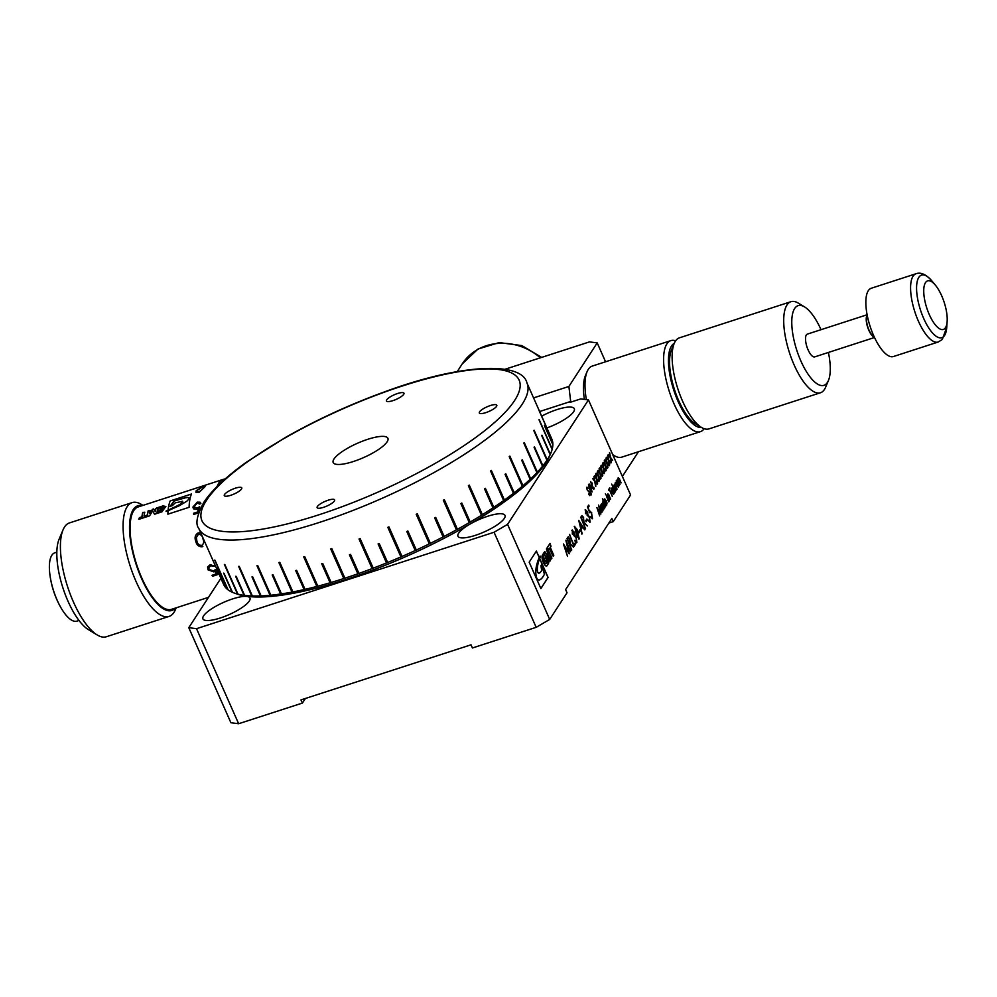 <?xml version="1.0" encoding="UTF-8"?>
<svg xmlns="http://www.w3.org/2000/svg" width="997" height="997" viewBox="0 0 997 997"><rect width="100%" height="100%" fill="white"/><g stroke="black" fill="none" stroke-linecap="round" stroke-linejoin="round"><path stroke-width="1.5" d="M546.879 427.912A25.723 6.705 -23.9 0 0 574.322 408.708A25.723 6.705 -23.9 0 0 557.024 409.58A25.723 6.705 -23.9 0 0 541.658 416.148M475.257 535.377A25.723 6.705 -23.9 0 0 504.993 515.387A25.723 6.705 -23.9 0 0 487.683 516.259A25.723 6.705 -23.9 0 0 457.947 536.236A25.723 6.705 -23.9 0 0 475.257 535.377M220.225 618.015A25.723 6.705 -23.9 0 0 249.96 598.038A25.723 6.705 -23.9 0 0 232.65 598.898A25.723 6.705 -23.9 0 0 202.914 618.875A25.723 6.705 -23.9 0 0 220.225 618.015M97.108 634.915L88.384 629.618A51.445 18.445 -108 0 1 68.058 601.353A51.445 18.445 -108 0 1 59.097 539.227L63.06 529.818A59.832 21.448 72 0 0 73.466 602.051A59.832 21.448 72 0 0 97.108 634.915A59.832 21.448 72 0 0 106.355 636.747L169.054 616.433A59.832 21.448 -108 0 1 136.165 581.737A59.832 21.448 -108 0 1 132.165 502.6A59.832 21.448 -108 0 1 141.412 504.432L142.995 505.379M132.165 502.6L69.478 522.914A59.832 21.448 72 0 0 63.06 529.818M142.16 505.653A55.034 19.728 72 0 0 141.574 578.584A55.034 19.728 72 0 0 175.347 608.095M217.172 486.386A53.838 19.304 -108 0 1 223.266 479.37A53.838 19.304 -108 0 1 223.901 479.196L225.197 478.909M78.975 620.458L76.943 621.119A35.892 12.861 -108 0 1 60.368 606.699A35.892 12.861 -108 0 1 57.215 600.306A35.892 12.861 -108 0 1 49.85 574.235A35.892 12.861 -108 0 1 54.81 552.824L56.841 552.164M179.983 504.494L182.725 501.416L182.7 502.438L179.983 504.494L168.107 510.177A53.813 19.292 -108 0 1 170.213 500.93L191.461 494.014A53.838 19.304 72 0 0 189.106 507.299L167.857 514.19A53.838 19.304 -108 0 1 168.044 510.713L166.088 511.461A53.838 19.304 -108 0 1 166.138 510.975L168.094 510.165A53.838 19.304 -108 0 1 170.213 500.905L191.449 494.038M157.563 512.483A53.838 19.304 -108 0 0 157.476 513.293L161.95 511.835L165.814 506.476L163.01 505.915L158.573 507.348A53.838 19.304 -108 0 0 157.838 510.85L162.112 509.467A53.838 19.304 -108 0 1 162.249 508.657L159.894 508.993A53.838 19.304 -108 0 1 160.131 507.897L162.723 507.062C164.281 507.573 164.069 508.719 162.1 510.539L157.676 512.645A53.601 19.217 -108 0 0 157.601 513.243M162.723 507.062L163.757 507.735M162.249 508.657L159.894 508.993M146.733 515.449L144.017 516.122L146.758 515.237A53.838 19.304 -108 0 0 146.571 516.82L138.895 519.312A53.838 19.304 -108 0 1 139.032 518.178L141.873 516.782A53.838 19.304 -108 0 1 142.733 512.47L144.764 512.209L142.733 512.47M144.017 516.122A53.838 19.304 -108 0 1 144.764 512.209M148.204 510.713A53.838 19.304 -108 0 0 147.145 516.633L149.55 515.86L152.666 510.888L154.523 514.24L156.915 513.467A53.838 19.304 -108 0 1 157.975 507.548L155.769 508.644A53.838 19.304 -108 0 0 155.183 511.523L153.712 508.931L152.466 509.33L149.587 513.33A53.838 19.304 -108 0 1 150.186 510.452L148.304 510.9A53.601 19.217 -108 0 0 147.282 516.596M150.186 510.452L148.304 510.9M153.887 509.243L152.578 509.517L149.587 513.33M198.577 512.882L193.68 514.464A53.838 19.304 -108 0 1 193.58 513.268L197.742 511.922L198.241 508.707L196.808 509.392L193.468 508.819L192.92 507.074L197.319 502.089L199.599 503.535M200.497 502.638L200.92 503.747M199.824 504.108L197.194 503.136L194.016 506.763L194.403 507.922M194.016 506.763L196.97 508.196L199.662 506.763L198.69 512.844M202.865 546.456L202.217 546.742C198.777 546.917 196.633 545.072 195.761 541.234C194.39 537.57 195.163 534.816 198.104 532.946L199.786 532.822M198.951 492.493L195.898 492.231L196.235 490.649L202.341 486.922L205.058 486.636L198.951 492.493M208.485 597.353L171.459 609.354A53.838 19.304 -108 0 1 141.861 578.135A53.838 19.304 -108 0 1 138.259 506.912L223.266 479.37M916.031 273.739L871.291 288.245A35.892 12.861 72 0 0 869.234 289.541A35.892 12.861 72 0 0 871.179 329.471A35.892 12.861 72 0 0 893.412 356.54L938.165 342.033L942.277 339.478L946.739 327.352A32.901 11.79 72 0 1 943.723 336.512A32.901 11.79 72 0 1 922.524 315.675A32.901 11.79 72 0 1 919.683 276.281A32.901 11.79 72 0 1 931.584 280.606C925.901 274.3 920.717 272.007 916.031 273.739A35.892 12.861 72 0 0 913.987 275.035A35.892 12.861 72 0 0 915.919 314.965A35.892 12.861 72 0 0 938.165 342.033M874.494 337.509L814.711 356.889A11.964 4.287 -108 0 1 807.296 347.866A11.964 4.287 -108 0 1 806.66 334.556A11.964 4.287 -108 0 1 807.333 334.12L867.116 314.753M944.807 328.536A25.536 9.147 72 0 0 947.15 321.433A25.536 9.147 72 0 0 935.398 285.154A25.536 9.147 72 0 0 926.151 281.802A25.536 9.147 72 0 0 928.357 312.373A25.536 9.147 72 0 0 944.807 328.536M701.489 427.451L695.258 423.663A41.874 15.017 -108 0 1 685.275 412.908A41.874 15.017 -108 0 1 671.417 350.097L674.246 343.367A47.856 17.161 72 0 0 690.086 415.163A47.856 17.161 72 0 0 701.489 427.451A47.856 17.161 72 0 0 708.892 428.909L820.469 392.756A47.856 17.161 -108 0 1 801.663 379.01A47.856 17.161 -108 0 1 784.539 331.752A47.856 17.161 -108 0 1 790.957 301.692A47.856 17.161 -108 0 1 798.36 303.15L804.591 306.939A41.874 15.017 72 0 0 791.83 324.835A41.874 15.017 72 0 0 807.483 373.314A41.874 15.017 72 0 0 828.432 380.518A41.874 15.017 72 0 0 828.395 352.452M790.957 301.692L679.381 337.846A47.856 17.161 72 0 0 674.246 343.367M821.017 329.683A41.874 15.017 72 0 0 814.574 317.694A41.874 15.017 72 0 0 804.591 306.939M674.246 343.392A44.267 15.865 72 0 0 681.3 408.072A44.267 15.865 72 0 0 701.477 427.451M704.131 428.722A47.856 17.161 -108 0 1 700.393 431.664A47.856 17.161 -108 0 1 677.499 410.976A47.856 17.161 -108 0 1 670.881 340.613A47.856 17.161 -108 0 1 675.642 340.8M584.379 399.386A44.267 15.865 -108 0 1 585.413 375.645L587.108 371.607A47.856 17.161 72 0 0 586.373 399.647M670.881 340.613L592.255 366.086A47.856 17.161 72 0 0 587.108 371.607M550.805 453.186L549.559 456.078A177.092 46.124 156.1 0 1 545.895 462.832A177.092 46.124 156.1 0 1 398.601 559.741A177.092 46.124 156.1 0 1 237.76 594.249L234.794 593.227A179.485 46.747 -23.9 0 0 237.498 594.05L237.959 594.175A179.485 46.747 -23.9 0 0 244.066 595.321L244.614 595.383A179.485 46.747 -23.9 0 0 251.718 595.944L252.353 595.969A179.485 46.747 -23.9 0 0 260.416 595.944L261.114 595.919A179.485 46.747 -23.9 0 0 270.075 595.296L270.848 595.209A179.485 46.747 -23.9 0 0 280.631 594L281.466 593.876A179.485 46.747 -23.9 0 0 291.996 592.093L292.894 591.919A179.485 46.747 -23.9 0 0 304.097 589.563L305.045 589.352A179.485 46.747 -23.9 0 0 316.834 586.448L317.831 586.186A179.485 46.747 -23.9 0 0 330.107 582.759L331.141 582.46A179.485 46.747 -23.9 0 0 343.815 578.534L344.887 578.185A179.485 46.747 -23.9 0 0 357.861 573.798L358.945 573.412A179.485 46.747 -23.9 0 0 372.143 568.589L373.239 568.165A179.485 46.747 -23.9 0 0 386.524 562.944L387.634 562.495A179.485 46.747 -23.9 0 0 400.931 556.912L402.028 556.438A179.485 46.747 -23.9 0 0 415.226 550.531L416.31 550.032A179.485 46.747 -23.9 0 0 429.321 543.864L430.38 543.34A179.485 46.747 -23.9 0 0 443.092 536.947L444.126 536.411A179.485 46.747 -23.9 0 0 456.439 529.831L457.449 529.282A179.485 46.747 -23.9 0 0 469.275 522.59L470.223 522.029A179.485 46.747 -23.9 0 0 481.476 515.25L482.386 514.689A179.485 46.747 -23.9 0 0 492.967 507.897L493.814 507.336A179.485 46.747 -23.9 0 0 503.659 500.569L504.445 500.008A179.485 46.747 -23.9 0 0 513.48 493.328L514.19 492.78A179.485 46.747 -23.9 0 0 522.328 486.224L522.964 485.689A179.485 46.747 -23.9 0 0 530.155 479.308L530.703 478.784A179.485 46.747 -23.9 0 0 536.897 472.64L537.371 472.142A179.485 46.747 -23.9 0 0 542.505 466.272L542.879 465.798A179.485 46.747 -23.9 0 0 546.929 460.253L547.228 459.804A179.485 46.747 -23.9 0 0 550.157 454.62L541.732 435.614A179.485 46.747 -23.9 0 0 541.919 435.203L550.344 454.208A179.485 46.747 -23.9 0 0 550.805 453.186A179.485 46.747 -23.9 0 0 552.126 449.423L539.028 419.849A179.485 46.747 156.1 0 0 539.128 419.475L552.226 449.049A179.485 46.747 -23.9 0 0 552.861 444.699L544.437 425.694A179.485 46.747 -23.9 0 0 544.437 425.358L552.861 444.363A179.485 46.747 -23.9 0 0 552.338 440.487L539.227 410.914A179.485 46.747 156.1 0 0 539.14 410.614L552.238 440.188A179.485 46.747 -23.9 0 0 551.777 438.967L526.964 382.998A179.485 46.747 156.1 0 1 522.278 404.059A179.485 46.747 156.1 0 1 350.458 511.411A179.485 46.747 156.1 0 1 198.789 528.422C195.2 524.048 196.858 515.374 203.787 502.376C212.025 489.976 226.394 476.466 246.895 461.86L285.678 437.309C316.685 419.749 349.448 404.67 383.982 392.07C462.994 362.746 522.328 361.849 526.964 382.998M198.789 528.422L223.602 584.404A179.485 46.747 -23.9 0 0 224.824 586.548L216.399 567.53A179.485 46.747 -23.9 0 0 216.586 567.792L225.01 586.797A179.485 46.747 -23.9 0 0 227.839 589.651L214.741 560.077A179.485 46.747 156.1 0 0 215.016 560.289L228.126 589.863A179.485 46.747 -23.9 0 0 232.077 592.156L223.652 573.138A179.485 46.747 -23.9 0 0 224.026 573.312L232.451 592.318A179.485 46.747 -23.9 0 0 234.794 593.227M387.11 441.821A29.91 7.789 -23.9 0 0 387.895 438.306A29.91 7.789 -23.9 0 0 362.609 441.135A29.91 7.789 -23.9 0 0 333.97 459.031A29.91 7.789 -23.9 0 0 333.197 462.546A29.91 7.789 -23.9 0 0 358.471 459.704A29.91 7.789 -23.9 0 0 387.11 441.821M241.523 488.991A9.571 2.493 -23.9 0 0 241.773 487.869A9.571 2.493 -23.9 0 0 233.684 488.779A9.571 2.493 -23.9 0 0 224.524 494.5A9.571 2.493 -23.9 0 0 224.275 495.621A9.571 2.493 -23.9 0 0 232.363 494.724A9.571 2.493 -23.9 0 0 241.523 488.991M334.369 501.005A9.571 2.493 -23.9 0 0 334.618 499.883A9.571 2.493 -23.9 0 0 326.53 500.793A9.571 2.493 -23.9 0 0 317.37 506.526A9.571 2.493 -23.9 0 0 317.121 507.647A9.571 2.493 -23.9 0 0 325.209 506.738A9.571 2.493 -23.9 0 0 334.369 501.005M496.556 406.352A9.571 2.493 -23.9 0 0 496.805 405.231A9.571 2.493 -23.9 0 0 488.717 406.128A9.571 2.493 -23.9 0 0 479.557 411.861A9.571 2.493 -23.9 0 0 479.308 412.982A9.571 2.493 -23.9 0 0 487.396 412.073A9.571 2.493 -23.9 0 0 496.556 406.352M403.71 394.326A9.571 2.493 -23.9 0 0 403.959 393.204A9.571 2.493 -23.9 0 0 395.871 394.114A9.571 2.493 -23.9 0 0 386.711 399.834A9.571 2.493 -23.9 0 0 386.462 400.968A9.571 2.493 -23.9 0 0 394.55 400.059A9.571 2.493 -23.9 0 0 403.71 394.326M237.498 594.05L224.4 564.476A179.485 46.747 156.1 0 0 224.861 564.601L237.959 594.175M244.066 595.321L235.641 576.303A179.485 46.747 -23.9 0 0 236.189 576.378L244.614 595.383M251.718 595.944L238.619 566.371A179.485 46.747 156.1 0 0 239.243 566.396L252.353 595.969M260.416 595.944L251.992 576.927A179.485 46.747 -23.9 0 0 252.69 576.902L261.114 595.919M270.075 595.296L256.964 565.723A179.485 46.747 156.1 0 0 257.749 565.635L270.848 595.209M280.631 594L272.206 574.995A179.485 46.747 -23.9 0 0 273.041 574.87L281.466 593.876M291.996 592.093L278.898 562.52A179.485 46.747 156.1 0 0 279.796 562.345L292.894 591.919M304.097 589.563L295.673 570.558A179.485 46.747 -23.9 0 0 296.62 570.334L305.045 589.352M316.834 586.448L303.724 556.874A179.485 46.747 156.1 0 0 304.721 556.613L317.831 586.186M330.107 582.759L321.682 563.754A179.485 46.747 -23.9 0 0 322.716 563.442L331.141 582.46M343.815 578.534L330.717 548.961A179.485 46.747 156.1 0 0 331.777 548.612L344.887 578.185M357.861 573.798L349.436 554.781A179.485 46.747 -23.9 0 0 350.52 554.407L358.945 573.412M372.143 568.589L359.032 539.016L372.193 568.651M373.239 568.165L360.129 538.592A179.485 46.747 156.1 0 1 359.032 539.016M386.524 562.944L378.1 543.926A179.485 46.747 -23.9 0 0 379.209 543.49L387.634 562.495M400.931 556.912L387.821 527.338L400.968 556.987M402.028 556.438L388.917 526.865A179.485 46.747 156.1 0 1 387.821 527.338M415.226 550.531L406.801 531.526A179.485 46.747 -23.9 0 0 407.885 531.027L416.31 550.032M429.321 543.864L416.21 514.29A179.485 46.747 156.1 0 0 417.282 513.767L430.38 543.34M443.092 536.947L434.667 517.929A179.485 46.747 -23.9 0 0 435.701 517.393L444.126 536.411M456.439 529.831L443.341 500.257A179.485 46.747 156.1 0 0 444.338 499.709L457.449 529.282M469.275 522.59L460.851 503.572A179.485 46.747 -23.9 0 0 461.798 503.011L470.223 522.029M481.476 515.25L468.378 485.689A179.485 46.747 156.1 0 0 469.275 485.115L482.386 514.689M492.967 507.897L484.542 488.891A179.485 46.747 -23.9 0 0 485.389 488.331L493.814 507.336M503.659 500.569L490.561 470.995A179.485 46.747 156.1 0 0 491.347 470.434L504.445 500.008M513.48 493.328L505.055 474.31A179.485 46.747 -23.9 0 0 505.766 473.762L514.19 492.78M522.328 486.224L509.218 456.651A179.485 46.747 156.1 0 0 509.853 456.115L522.964 485.689M530.155 479.308L521.73 460.302A179.485 46.747 -23.9 0 0 522.278 459.779L530.703 478.784M536.897 472.64L523.786 443.067A179.485 46.747 156.1 0 0 524.26 442.568L537.371 472.142M542.505 466.272L534.08 447.267A179.485 46.747 -23.9 0 0 534.454 446.793L542.879 465.798M546.929 460.253L533.831 430.679A179.485 46.747 156.1 0 0 533.968 430.455A179.485 46.747 156.1 0 0 534.118 430.243L547.228 459.804M214.928 560.227L227.989 589.701M223.814 573.213L232.226 592.206M224.537 564.514L237.647 594.1M235.766 576.328L244.203 595.371M238.732 566.383L251.855 595.994M252.091 576.927L260.541 595.994M257.064 565.71L270.199 595.334M272.293 574.982L280.743 594.05M278.973 562.507L292.109 592.143M295.748 570.533L304.197 589.613M303.786 556.862L316.921 586.498M321.732 563.729L330.194 582.821M330.755 548.948L343.89 578.596M349.473 554.768L357.935 573.861M378.112 543.926L386.574 563.018M416.347 550.107L407.885 531.027M430.405 543.427L417.269 513.779M444.139 536.498L435.677 517.406M457.449 529.382L444.301 499.734M470.223 522.129L461.761 503.036M482.374 514.801L469.226 485.153M493.789 507.448L485.34 488.356M504.42 500.12L491.284 470.484M514.153 492.892L505.691 473.812M522.914 485.801L509.791 456.165M530.666 478.921L522.204 459.841M537.308 472.279L524.185 442.656M542.829 465.935L534.38 446.88M547.166 459.953L534.043 430.343M550.282 454.358L541.857 435.34M552.164 449.198L539.078 419.662M552.799 444.512L544.437 425.644M612.669 454.532A47.856 17.161 72 0 0 614.364 455.691A47.856 17.161 72 0 0 621.754 457.149L700.393 431.664M828.432 380.518L825.603 387.235A47.856 17.161 -108 0 1 820.469 392.756M874.357 337.21A11.964 4.287 -108 0 1 867.639 327.153A11.964 4.287 -108 0 1 867.191 315.077M874.07 336.587A11.366 4.075 -108 0 1 867.851 327.091A11.366 4.075 -108 0 1 867.315 315.737M212 575.306L216.15 573.948L215.178 571.244L213.857 571.892L208.012 569.823L207.613 566.957L210.18 564.638L215.576 566.495L210.716 565.785L208.834 567.629L209.133 569.511L213.42 570.82L215.801 569.424L217.645 574.608L212.635 576.229A53.838 19.304 -108 0 1 212 575.306M173.478 507.947L179.884 504.345M171.733 508.757L173.378 507.809M170.101 509.504L171.646 508.607M168.555 509.99L170.001 509.355M168.643 510.14L167.209 510.539M189.754 498.35L187.461 497.391L189.654 498.188L186.913 501.142L179.61 505.579L168.057 510.738A53.813 19.292 -108 0 0 167.87 514.178M187.548 497.565L184.507 497.927L187.461 497.391M184.595 498.089L180.22 499.26L184.507 497.927M180.22 499.26L173.827 501.142L180.133 499.086M173.927 501.317L170.2 506.513M182.625 501.254L175.148 502.887L172.493 505.579L170.101 506.351L173.827 501.142M176.182 607.821L175.472 609.528A59.832 21.448 -108 0 1 169.054 616.433M196.235 490.649L202.341 486.922M203.488 488.418L203.911 487.172L203.438 488.318C204.522 487.084 204.011 486.76 201.905 487.321L197.331 490.287L197.032 491.621L199.176 491.808L203.438 488.318L199.176 491.808M197.032 491.621L199.226 491.907M216.15 573.948L215.19 571.156L213.869 571.817L208.012 569.823M215.539 566.446L210.728 565.723L208.834 567.629M217.62 574.534L212.648 576.154A53.726 19.255 -108 0 1 212.049 575.281M202.217 546.742L202.254 546.717C198.814 546.879 196.658 545.047 195.811 541.221L195.811 541.221C194.427 537.595 195.213 534.828 198.141 532.959L198.104 532.946M201.755 545.409C203.837 543.851 204.248 541.683 203.014 538.891C202.516 535.875 200.995 534.355 198.453 534.317M201.718 545.421C203.787 543.876 204.211 541.695 202.977 538.903C202.466 535.875 200.945 534.342 198.403 534.305L196.384 537.42L196.858 540.885C197.481 543.876 199.101 545.396 201.718 545.421L202.079 545.272M199.5 534.218L198.403 534.305M193.58 513.268L197.792 511.972L198.241 508.707M192.92 507.074L197.381 502.164L199.948 502.189M194.066 506.825L197.032 508.258L199.712 506.825M193.717 514.452A53.726 19.255 -108 0 1 193.642 513.318M167.322 510.701L166.138 510.975M155.183 511.523L155.283 511.685A53.601 19.217 -108 0 1 155.881 508.831L155.769 508.644M156.554 508.009L155.881 508.831M157.912 507.785L156.654 508.196M152.666 510.888L154.622 514.402M139.032 519.263A53.601 19.217 -108 0 1 139.131 518.353L139.032 518.178M142.845 512.657A53.601 19.217 -108 0 0 141.985 516.957L141.873 516.782M141.985 516.957L139.754 517.48M139.867 517.642L139.131 518.353M158.286 511.773L157.676 512.645M162.1 510.539L158.398 511.935M162.823 507.249C164.38 507.747 164.181 508.894 162.212 510.701M157.975 510.813A53.601 19.217 -108 0 1 158.673 507.535L158.573 507.348M163.01 505.915L158.673 507.535M165.851 506.576L163.109 506.102M609.429 452.812L610.264 457.399L612.657 460.39L610.413 458.196L611.124 462.483M608.27 454.595L610.089 456.8L609.616 452.538L610.476 457.336L612.657 460.39M611.173 462.409L610.239 457.586L608.195 454.707L610.089 456.8M610.625 458.122L611.385 462.346M607.709 455.467L608.544 460.053L610.924 463.044L608.681 460.851L609.404 465.138M606.55 457.249L608.369 459.443L607.883 455.193L608.756 459.991L610.924 463.044M609.441 465.063L608.506 460.24L606.475 457.361L608.369 459.443M608.893 460.776L609.666 465.001M605.989 458.122L606.812 462.708L609.204 465.699L606.961 463.505L607.672 467.792M604.818 459.904L606.65 462.097L606.164 457.847L607.023 462.645L609.204 465.699M607.721 467.718L606.787 462.895L604.743 460.016L606.65 462.097M607.173 463.431L607.933 467.655M604.257 460.776L605.092 465.362L607.472 468.353L605.229 466.147L605.952 470.447M603.098 462.558L604.917 464.752L604.431 460.502L605.304 465.3L607.472 468.353M606.002 470.372L605.067 465.549L603.023 462.67L604.917 464.752M605.441 466.085L606.213 470.31M602.537 463.431L603.372 468.017L605.752 471.008L603.509 468.802L604.219 473.101M601.378 465.213L603.197 467.406L602.711 463.156L603.584 467.954L605.752 471.008M604.269 473.027L603.335 468.191L601.303 465.325L603.197 467.406M603.721 468.74L604.481 472.952M600.805 466.085L601.64 470.671L604.02 473.662L601.789 471.456L602.5 475.756M599.646 467.867L601.465 470.061L600.979 465.811L601.852 470.609L604.02 473.662M602.549 475.681L601.615 470.846L599.571 467.979L601.465 470.061M602.001 471.394L602.761 475.606M599.085 468.74L599.92 473.326L602.3 476.317L600.057 474.111L600.78 478.41M597.926 470.522L599.745 472.715L599.259 468.465L600.132 473.263L602.3 476.317M600.817 478.336L599.882 473.5L597.851 470.634L599.745 472.715M600.269 474.049L601.041 478.261M597.365 471.394L598.188 475.98L600.58 478.971L598.337 476.765L599.047 481.065M596.194 473.176L598.026 475.37L597.539 471.12L598.399 475.905L600.58 478.971M599.097 480.99L598.163 476.155L596.119 473.288L598.026 475.37M598.549 476.703L599.309 480.915M595.633 474.036L596.468 478.635L598.848 481.626L596.605 479.42L597.328 483.719M594.474 475.831L596.293 478.024L595.807 473.774L596.68 478.56L598.848 481.626M597.377 483.645L596.443 478.809L594.399 475.943L596.293 478.024M596.817 479.358L597.589 483.57M593.913 476.691L594.748 481.289L597.128 484.28L594.885 482.074L595.595 486.374M592.754 478.485L594.573 480.679L594.087 476.429L594.96 481.215L597.128 484.28M595.645 486.299L594.711 481.464L592.679 478.597L594.573 480.679M595.097 482.012L595.857 486.224M593.701 487.359L594.249 488.605M591.882 482.772L592.43 484.006M589.264 484.355L592.953 488.131L590.735 481.576L593.751 489.465L589.95 485.352L592.156 491.92L589.14 484.031L592.953 488.131M589.95 485.352L592.093 491.758M590.585 481.8L593.414 489.203M588.454 484.766L591.346 494.686M591.395 494.861L588.616 484.517L591.395 494.861M586.622 487.334L587.806 488.368M588.616 494.063L589.601 494.799L588.616 494.063M587.856 488.194L586.884 488.044L587.732 488.667L586.884 488.044L587.083 489.527L589.526 492.468L589.775 495.621M589.863 495.509L588.741 494.512L589.813 494.724L589.576 492.73L587.121 489.776L586.996 487.134M588.828 494.001L589.813 494.724M589.526 492.468L589.9 495.596M587.557 490.287L589.738 492.393M587.083 489.527L587.769 490.225M587.956 488.592L587.096 487.982L587.295 489.465M586.834 487.271L588.068 488.131M618.065 478.012L621.131 482.86L618.352 478.697L619.237 479.345L618.352 478.697L619.773 484.716M617.666 479.058L618.177 479.769L618.514 477.737M619.798 484.667L618.177 479.769M619.449 479.27L618.564 478.635L620.009 484.592M619.424 479.058L621.131 482.86M618.277 477.937L619.635 478.984M617.018 485.09L618.389 486.137L617.966 482.598L616.62 481.613L616.807 485.153L618.177 486.2M616.744 481.476L616.807 485.153M617.031 480.018L619.137 485.676M616.121 480.99L617.405 481.14L617.18 479.794L619.386 485.564L618.863 484.966L618.389 487.059M618.863 484.966L618.277 487.072M616.333 480.928L617.405 481.14L616.333 480.928L616.844 485.389L618.464 486.885M616.969 489.228L614.688 485.988L615.71 490.188M615.199 482.835L616.657 488.742M614.364 484.854L616.333 487.608L615.373 482.573L617.006 489.215M613.267 485.813L615.161 489.066L614.264 484.28L616.333 487.608M616.059 490.686L614.9 485.913M616.021 490.736L613.205 485.9L615.373 489.004M612.806 486.536L614.9 492.194M615.149 492.069L612.956 486.299L614.937 492.144M611.697 484.118L612.195 485.265M612.183 492.53L613.554 493.565L613.13 490.038L611.784 489.053L611.971 492.593L613.342 493.64M611.909 488.916L611.971 492.593M612.195 487.458L614.302 493.116M611.286 488.43L612.569 488.58L612.345 487.221L614.551 493.004L614.027 492.406L613.566 494.5M614.027 492.406L613.442 494.512M611.51 488.368L612.569 488.58L611.51 488.368L612.008 492.83L613.629 494.325M609.628 488.032L609.341 489.34L612.308 496.456L609.366 489.552L608.793 490.188M609.366 489.552L608.855 490.362L608.581 489.652L609.79 487.795L609.553 489.278L612.308 496.456M607.559 494.176L610.625 499.023L607.846 494.861L608.731 495.509L607.846 494.861L609.267 500.88M607.161 495.222L607.672 495.933L608.008 493.901M609.292 500.83L607.672 495.933M608.943 495.434L608.058 494.799L609.503 500.756M608.918 495.222L610.625 499.023M607.771 494.101L609.13 495.148M606.525 496.182L608.631 501.84M608.88 501.715L606.675 495.945L608.668 501.79M605.416 493.777L605.927 494.923M604.917 502.363L606.051 500.606L604.843 499.746L604.693 502.438L604.631 499.809M604.344 499.123L606.313 501.08L604.967 503.149L605.752 504.407L607.073 502.899L606.587 505.217M606.799 502.924L606.475 505.242M606.662 505.03L605.054 503.497L604.805 498.849M604.556 499.061L606.525 501.005L605.179 503.086L606.587 504.283M603.297 506.202L604.668 507.236L604.244 503.722L602.898 502.725L603.085 506.264L604.456 507.311M603.023 502.588L603.085 506.264M602.425 498.812L605.416 506.788M602.4 502.114L603.683 502.251L602.574 498.575L605.665 506.663L605.142 506.065L604.668 508.171M605.142 506.065L604.556 508.183M602.612 502.039L603.683 502.251L602.612 502.039L603.123 506.501L604.743 507.996M601.365 509.168L602.736 510.215L602.313 506.688L600.967 505.703L601.154 509.243L602.524 510.29M601.091 505.554L601.154 509.243M601.378 504.108L603.484 509.766M600.468 505.08L601.752 505.23L601.527 503.871L603.733 509.641L603.21 509.056L602.736 511.137M603.21 509.056L602.624 511.162M600.68 505.005L601.752 505.23L600.68 505.005L601.191 509.467L602.811 510.963M597.116 508.283L600.256 512.745L598.549 505.093L601.852 512.545L599.384 507.66L600.805 514.153L597.839 509.579L599.658 515.923L596.904 507.623L600.256 512.745M597.839 509.579L599.596 515.748M599.384 507.66L600.543 513.767M598.736 506.052L601.602 512.67M589.763 511.461L589.102 512.807M590.386 516.695L591.882 517.53M589.053 510.551L591.508 512.869L592.505 518.502L590.511 517.505L590.598 516.633L591.757 517.667M588.554 505.317L587.918 507.722L588.903 510.838L589.514 510.277M589.414 511.673L587.482 506.962L588.704 505.093L589.102 506.152L588.13 507.647L589.115 510.776M592.093 517.468L591.47 513.281L589.651 511.473M591.508 512.869L592.168 518.801M589.264 510.489L591.72 512.794M585.812 510.776L585.538 513.542M587.943 519.985L589.526 521.157M585.077 509.928L587.146 511.635L587.781 514.888L589.339 516.882L590.162 522.116L587.881 520.334L589.389 521.306M589.738 521.095L589.327 517.343L587.121 515.225L587.034 511.885L585.713 510.888L585.6 513.717L585.588 509.604M589.339 516.882L589.85 522.391M587.781 514.888L589.551 516.82M587.146 511.635L587.993 514.813M585.289 509.853L587.358 511.573M586.735 519.213L586.086 521.63M587.283 520.035L586.149 521.792L585.738 520.733L586.884 518.976L587.071 520.11M581.463 517.917L582.422 516.695L581.463 517.917L582.971 521.855L583.818 520.372L583.382 517.617L582.634 516.62L581.999 517.082L582.634 516.62M581.251 517.979L582.971 521.855M581.326 516.172L583.444 517.269L583.744 522.092L587.345 525.98L583.432 522.578L585.239 528.946M585.364 528.759L580.777 517.269L582.136 515.511M583.17 522.989L585.575 528.684M583.744 522.092L587.345 525.98M583.444 517.269L583.955 522.017M581.538 516.11L583.656 517.194M581.986 526.266L579.656 522.54L580.89 527.949L581.986 526.266M580.89 527.949L579.656 522.54M578.821 520.696L584.803 529.881L582.31 527.201L580.964 529.27L581.887 534.118M582.024 533.906L578.746 520.397L584.803 529.881M580.964 529.27L582.236 533.831M582.522 527.126L581.176 529.195M579.593 530.18L578.945 532.61M580.154 531.015L579.008 532.759L578.609 531.713L579.743 529.955L579.942 531.077M576.802 529.706L574.895 527.538L576.927 535.638L578.821 537.882L576.802 529.706M574.957 527.45L576.927 535.638M576.715 535.701L578.609 537.944M574.26 526.578L576.939 529.532L578.896 539.128M576.939 529.532L579.257 538.891L576.602 535.937L574.721 526.291M574.471 526.503L577.151 529.469M572.565 531.164L572.29 533.931M574.683 540.362L576.266 541.545M571.829 530.304L573.898 532.024L574.534 535.264L576.092 537.271L576.914 542.493L574.621 540.723L576.141 541.683M576.49 541.483L576.079 537.732L573.873 535.613L573.786 532.261L572.465 531.276L572.353 534.093L572.328 529.993M576.092 537.271L576.602 542.767M574.534 535.264L576.303 537.209M573.898 532.024L574.746 535.202M572.041 530.242L574.11 531.962M575.107 543.116L575.456 544.013L573.948 546.319M569.623 534.454L573.674 545.06L575.257 542.879L575.668 543.938L574.01 546.481L569.486 534.641L573.886 544.998M567.667 539.14L568.626 537.931L567.667 539.14L569.175 543.091L570.01 541.595L569.586 538.854L568.838 537.857L568.203 538.305L568.838 537.857M567.455 539.215L569.175 543.091M567.53 537.408L569.636 538.492L569.948 543.315L573.549 547.203L569.636 543.801L571.443 550.182M571.568 549.983L566.981 538.505L568.327 536.747M569.362 544.212L571.78 549.92M569.948 543.315L573.549 547.203M569.636 538.492L570.159 543.253M567.742 537.333L569.848 538.43M563.617 544.574L568.464 551.665L565.885 540.187L570.571 551.79L567.143 544.05L569.262 553.784L564.813 546.929L567.542 556.438L563.417 543.988L568.464 551.665M564.813 546.929L567.492 556.264M567.143 544.05L569.063 553.485M566.034 541.072L570.496 551.64M553.26 556.089L553.771 555.329L553.185 556.152L552.674 555.616L549.534 548.537L548.612 549.97L547.453 547.353L550.057 543.34L551.005 546.356L550.294 547.465L553.771 555.329M549.908 543.564L550.793 546.431L550.082 547.54L553.559 555.404M548.537 549.821L549.534 548.537M547.104 547.889L551.69 558.233L551.341 558.981L550.83 558.432L548.487 553.148L550.456 560.401L550.032 561.049L546.593 556.077L548.936 561.361L548.587 563.28L543.926 552.774L544.748 551.515L548.761 557.373L546.431 548.911L547.253 547.665L551.902 558.17L551.416 558.918M544.624 551.715L548.761 557.373M546.593 556.077L548.724 561.423L548.512 563.131M548.487 553.148L549.945 560.925M546.543 566.047A6.044 2.168 72 0 0 546.668 565.972L546.879 565.91A6.044 2.168 72 0 1 546.655 566.022A6.044 2.168 72 0 1 543.203 562.208A6.044 2.168 72 0 1 542.218 555.404L543.739 553.061L544.325 554.369L543.166 557.535A4.1 1.471 72 0 0 545.895 563.691L546.78 562.333L545.882 560.326L545.209 561.311L544.063 559.354L545.521 557.124L548.387 563.592L546.879 565.91M545.371 557.348L548.176 563.666L546.668 565.972M545.882 560.326L545.284 561.249M543.602 553.285L544.25 555.616L542.954 557.61A4.1 1.471 72 0 0 545.683 563.754L545.895 563.691M539.938 556.251L540.2 556.862A10.793 3.863 72 0 0 539.9 557.56A151.569 54.324 72 0 0 539.551 558.47L539.763 558.407A151.569 54.324 72 0 1 540.112 557.497L539.9 557.56M539.576 579.893A28.103 10.07 72 0 0 540.524 579.407A47.831 17.148 72 0 0 541.496 578.547L541.595 578.522A47.831 17.148 72 0 1 540.636 579.382L540.524 579.407M541.645 564.638L544.437 574.347L542.318 577.674A283.921 101.769 72 0 0 541.496 578.547M539.551 558.47A11.864 4.25 72 0 1 539.19 559.491A18.769 6.73 72 0 1 538.804 560.7A73.093 26.196 72 0 0 538.405 561.996A15.404 5.521 72 0 1 538.093 563.043A12.537 4.487 72 0 0 537.782 564.402A190.614 68.332 72 0 1 537.508 565.835A55.732 19.977 72 0 1 537.283 567.654A16.002 5.733 72 0 0 537.233 569.387A6.294 2.256 72 0 0 537.383 571.131A1.932 0.698 72 0 0 537.67 572.178L538.318 573.001A7.403 2.655 72 0 0 539.203 573.088A7.403 2.655 72 0 0 539.265 573.076M540.2 556.862L540.075 556.027A9.708 3.477 72 0 0 539.763 556.613A159.956 57.34 72 0 1 539.315 557.635L536.324 551.179M539.203 557.672A159.956 57.34 72 0 1 539.153 557.772A47.632 17.074 72 0 0 538.991 558.158A21.261 7.615 72 0 0 538.592 559.18A18.033 6.468 72 0 0 538.131 560.289A11.528 4.138 72 0 0 537.757 561.299A22.856 8.188 72 0 1 537.383 562.507A79.386 28.452 72 0 0 536.947 563.916A38.285 13.721 72 0 0 536.56 565.561A24.863 8.911 72 0 0 536.212 567.243A406.464 145.699 72 0 0 536.025 568.502A30.271 10.855 72 0 0 535.85 570.508A33.861 12.138 72 0 0 535.8 572.901A12.089 4.337 72 0 0 536.124 575.705A4.088 1.471 72 0 0 536.81 578.135A2.38 0.847 72 0 0 537.695 579.431A9.185 3.29 72 0 0 539.14 580.005A28.103 10.07 72 0 0 539.626 579.88A28.103 10.07 72 0 0 540.636 579.382M542.318 577.674L542.418 577.649A283.921 101.769 72 0 0 541.595 578.522M544.437 574.347L542.418 577.649M544.536 574.309L541.72 564.514L540.91 565.773L541.732 570.533A46.498 16.662 72 0 1 540.611 572.029A15.042 5.396 72 0 1 539.551 572.939A7.403 2.655 72 0 1 539.315 573.051A7.403 2.655 72 0 1 538.43 572.963L538.318 573.001M537.67 572.178L538.43 572.963M537.383 571.131L537.495 571.094A1.932 0.698 72 0 0 537.782 572.153M537.283 567.654L537.395 567.617A16.002 5.733 72 0 0 537.333 569.349A6.294 2.256 72 0 0 537.495 571.094M537.508 565.835L537.607 565.798A190.614 68.332 72 0 0 537.894 564.364L537.782 564.402M537.395 567.617A55.732 19.977 72 0 0 537.607 565.798M538.093 563.043L538.206 563.018A12.537 4.487 72 0 0 537.894 564.364M538.405 561.996L538.505 561.972A15.404 5.521 72 0 1 538.206 563.018M538.804 560.7L538.903 560.663A73.093 26.196 72 0 0 538.505 561.972M539.19 559.491L539.29 559.467A11.864 4.25 72 0 0 539.614 558.607L539.726 558.569A11.864 4.25 72 0 0 539.763 558.407M538.903 560.663A18.769 6.73 72 0 0 539.29 559.467M540.411 556.787A10.793 3.863 72 0 0 540.112 557.497M540.848 588.504L548.001 577.5L539.614 558.607M539.315 557.635L536.398 551.067L529.183 562.183L540.885 588.579L548.101 577.475L539.726 558.569M188.782 627.674L196.521 628.683L238.644 723.735L230.905 722.738L188.782 627.674L220.885 578.285M494.051 532.261L507.573 524.372L549.696 619.436L536.174 627.325L494.051 532.261L196.521 628.683M605.565 361.774L597.203 342.893L589.464 341.896L504.918 369.301M549.696 619.436L567.031 592.766L565.623 589.588L611.846 518.477L613.255 521.643L630.59 494.973L588.467 399.909L580.728 398.912L570.097 402.352L570.683 401.467L568.888 386.462L597.203 342.893M622.377 476.454L638.441 451.741M507.573 524.372L588.467 399.909M539.614 411.537L570.683 401.467M533.582 397.903L568.888 386.462M613.255 521.643L608.868 523.064M536.174 627.325L472.416 647.975L471.02 644.81L300.994 699.906L302.403 703.072L305.381 698.486M238.644 723.735L302.403 703.072M206.466 500.357A173.49 45.189 -23.9 0 0 318.654 514.876A173.49 45.189 -23.9 0 0 514.614 400.495A173.49 45.189 -23.9 0 0 402.439 385.976A173.49 45.189 -23.9 0 0 206.466 500.357M457.274 371.545L462.222 363.917A53.838 48.267 33 0 1 540.337 357.811M49.85 574.235A89.742 89.742 0 0 0 60.368 606.699M935.398 285.154L931.584 280.606M947.15 321.433L946.739 327.352M612.744 454.707L614.364 455.691M462.222 363.917L477.999 349.037L499.198 342.582L521.792 345.585L541.67 357.387"/></g></svg>
